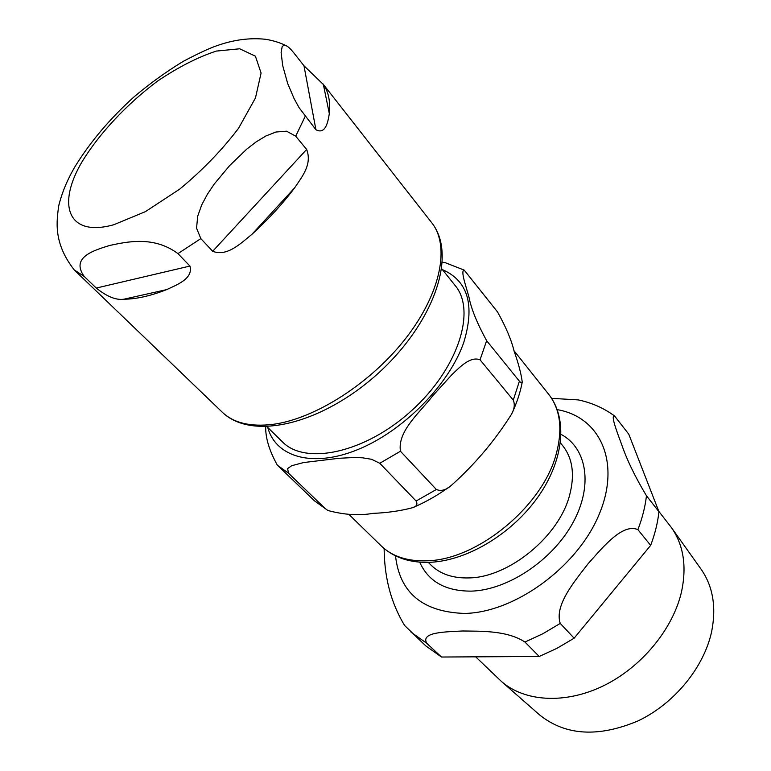 <?xml version="1.0" encoding="UTF-8"?>
<svg xmlns="http://www.w3.org/2000/svg" width="771" height="771" viewBox="0 0 771 771"><rect width="100%" height="100%" fill="white"/><g stroke="black" fill="none" stroke-linecap="round" stroke-linejoin="round"><path stroke-width="1.16" d="M59.165 204.026L58.615 206.194C57.044 219.986 52.515 242.084 74.189 269.86L222.26 412.196C233.623 423.009 250.527 427.067 272.963 424.349C315.233 418.855 371.41 382.869 406.25 337.708C441.195 292.537 450.052 245.592 431.799 222.819C457.839 255.779 433.167 323.589 377.809 373.694C322.384 423.713 252.425 441.426 222.26 412.196M166.603 289.636C150.422 295.977 136.178 299.167 123.88 299.206C116.132 300.333 106.928 296.623 96.269 288.055L84.222 276.452C70.45 257.35 93.638 250.392 109.8 245.429C126.984 241.776 153.795 235.666 177.947 253.611L189.936 266.062C193.531 278.774 176.308 285.058 166.603 289.636L123.88 299.206M294.657 187.816C282.427 204.074 268.154 219.6 251.857 234.384C240.745 243.347 227.127 257.013 212.7 251.269L200.836 238.624L196.557 228.168L197.694 216.188L201.703 204.932L207.399 194.244L214.319 183.941L229.71 165.514L246.749 149.131L256.155 141.874L265.822 136.014L275.922 132.024L286.552 131.195L295.707 136.178L306.646 149.449C312.361 164.319 302.165 176.559 294.657 187.816L251.857 234.384M323.367 84.482C328.513 91.73 330.489 101.435 329.313 113.588C328.195 120.555 325.931 135.137 315.917 129.721L299.09 107.68L294.146 98.698L287.679 83.519L282.697 65.583L281.107 52.418L282.186 46.588L283.728 45.344L286.475 45.874C288.287 46.732 290.744 49.084 293.857 52.91L303.976 65.786L323.367 84.482L329.313 113.588M267.045 426.777L282.369 441.812C305.249 465.588 364.962 453.04 411.377 410.837C458.051 368.914 476.555 310.771 455.208 285.607L441.793 268.848M519.403 381.211C521.254 383.216 522.198 383.495 522.246 382.069C521.186 373.733 518.459 363.363 514.045 350.978C511.472 340.107 505.969 327.097 497.536 311.966L464.219 270.12C460.21 270.457 466.185 286.639 468.999 297.269C471.139 308.564 477.018 323.049 486.636 340.715L519.403 381.211L513.284 400.12C515.018 404.341 514.421 409.073 511.472 414.306C494.568 441.051 474.444 464.817 451.102 485.595C445.889 490.144 440.973 491.445 436.347 489.489L400.448 451.247C397.229 431.085 420.253 412.177 432.473 396.101L451.681 374.908C460.21 366.639 470.522 356.067 480.054 359.806L513.284 400.12M314.269 500.62L327.916 510.508C344.184 514.855 359.161 515.818 372.856 513.37C387.254 512.811 400.515 510.913 412.649 507.684C416.706 506.451 417.853 504.224 416.109 501.025L436.347 489.489M277.281 465.067L277.29 465.077C269.272 450.592 265.417 437.841 265.716 426.816M416.109 501.025L379.775 463.284L371.603 459.304L362.63 457.82L354.554 457.473L338.893 458.302L303.514 462.571L291.708 465.723L287.66 468.556L288.412 473.115L325.497 508.831M442.458 262.207L445.224 262.689L464.209 270.11M560.247 623.421C554.118 605.023 575.205 580.592 588.254 563.543C602.488 547.747 622.399 522.892 637.896 529.638L650.657 545.376L574.135 638.195L560.247 623.421L542.813 633.762L524.955 642.041L539.189 656.478L441.475 657.027L426.758 643.284C420.301 631.835 446.313 631.931 462.619 630.986C479.996 631.324 506.692 630.138 524.955 642.041M384.141 548.615L384.141 548.615C384.372 565.972 386.425 595.376 404.582 625.435M614.535 415.935L628.77 434.169L658.945 511.703L646.464 495.772C635.111 476.815 626.852 459.757 621.677 444.588C616.867 431.606 610.468 414.904 614.535 415.935C603.654 408.013 591.559 402.674 578.24 399.908L551.622 398.347M404.553 625.426L425.756 645.867L441.475 657.027M650.657 545.376C654.984 533.898 657.75 522.671 658.945 511.703M539.189 656.478L556.884 648.363L574.135 638.195M475.688 656.834L501.323 681.352L539.652 714.968C565.49 735.621 598.248 737.616 637.935 720.952C674.432 703.663 704.154 667.214 711.72 631.237C716.442 606.806 712.886 586.105 701.022 569.123L671.445 527.605L658.8 511.337M501.323 681.352C524.357 701.706 564.873 704.501 603.211 685.92C641.511 667.358 673.122 628.963 681.574 591.559C686.884 566.184 683.511 544.856 671.445 527.605M113.877 224.708C67.569 237.719 56.254 204.623 82.593 160.869C100.037 132.622 127.196 103.815 157.698 80.984C178.274 67.135 197.819 57.17 216.314 51.079L239.704 48.785L255.394 56.177L261.09 73.043L255.461 97.975L238.576 128.237C222.135 149.959 202.494 170.266 179.662 189.165L145.372 211.659L113.877 224.708M189.936 266.062L96.269 288.055M306.646 149.449L212.7 251.269M303.976 65.786L315.917 129.721M305.162 116.421L295.707 136.178M200.836 238.624L177.947 253.611M84.222 276.452L74.17 269.84M267.759 427.481C275.739 457.107 312.65 468.161 358.023 449.493C403.339 431.037 449.069 384.623 463.67 342.738C475.158 305.171 468.074 280.808 442.419 269.628M327.916 510.508L314.558 500.909L277.637 465.414L288.412 473.115M379.775 463.284L400.448 451.247M480.054 359.806L486.636 340.715M548.75 394.376C560.498 409.546 562.917 429.678 555.997 454.803C542.158 506.528 477.442 559.65 427.519 560.768C407.763 561.567 392.304 556.595 381.153 545.849C393.721 557.722 410.307 563.196 430.912 562.261C468.132 560.305 512.301 533.387 538.013 496.938C563.649 460.615 568.188 418.932 548.75 394.376L513.939 350.632M411.068 632.201L426.758 643.284M637.896 529.638C642.339 518.073 645.192 506.788 646.464 495.772M395.504 555.862C399.667 592.783 422.662 611.972 464.479 613.437C514.594 612.714 577.344 567.09 599.086 514.536C621.33 462.002 599.828 416.822 557.269 409.661M419.703 562.146C428.397 581.613 445.667 591.27 471.515 591.126C507.781 590.008 552.306 560.382 572.747 523.066C593.41 485.749 587.039 448.211 561.086 434.372M560.43 442.92L562.714 445.705C572.699 458.35 574.983 474.917 569.557 495.406C558.965 536.394 509.024 577.306 469.231 577.913C452.943 578.423 440.145 574.087 430.816 564.912L428.262 562.367M322.519 83.335L431.799 222.819M58.644 206.204C61.825 192.933 67.328 179.653 75.163 166.372C90.506 141.556 110.282 118.252 134.482 96.481C150.374 83.133 166.69 71.395 183.431 61.256C198.234 53.459 209.249 48.332 216.468 45.855C233.43 39.784 249.833 37.596 265.687 39.302C273.512 40.593 280.442 42.781 286.465 45.865M522.246 382.069C520.28 392.651 516.686 403.397 511.472 414.316M451.064 485.624C438.651 494.751 425.843 502.104 412.649 507.684M381.153 545.849L348.926 514.402"/></g></svg>
